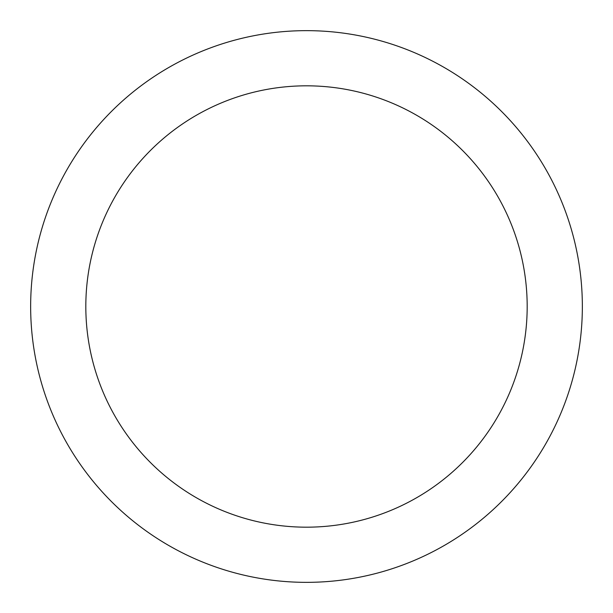 <?xml version="1.0" encoding="UTF-8"?>
<svg xmlns="http://www.w3.org/2000/svg" width="613" height="613" viewBox="0 0 613 613"><rect width="100%" height="100%" fill="white"/><g stroke="black" fill="none" stroke-linecap="round" stroke-linejoin="round"><path stroke-width="0.92" d="M306.5 30.65A275.85 275.85 0 0 1 582.35 306.5A275.85 275.85 0 0 1 306.5 582.35A275.85 275.85 0 0 1 30.65 306.5A275.85 275.85 0 0 1 306.5 30.65M306.5 527.18A220.68 220.68 0 0 1 85.82 306.5A220.68 220.68 0 0 1 306.5 85.82A220.68 220.68 0 0 1 527.18 306.5A220.68 220.68 0 0 1 306.5 527.18"/></g></svg>
